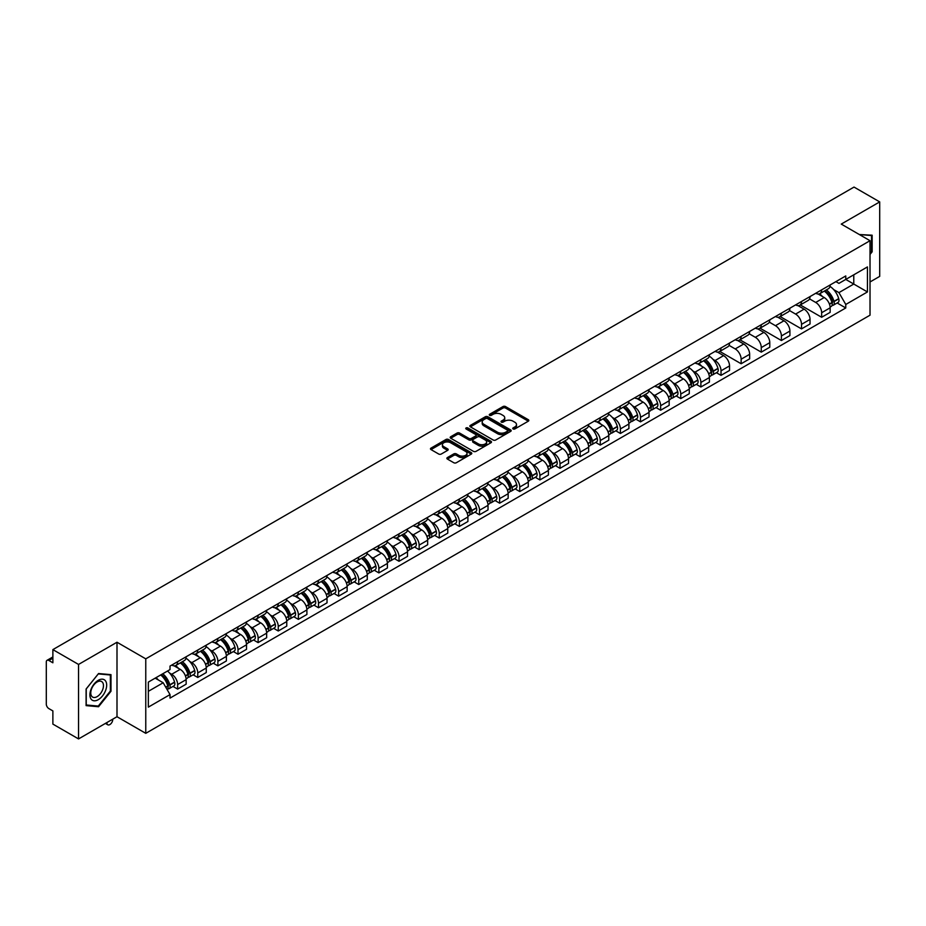 <?xml version="1.0" encoding="UTF-8"?>
<svg xmlns="http://www.w3.org/2000/svg" width="926" height="926" viewBox="0 0 926 926"><rect width="100%" height="100%" fill="white"/><g stroke="black" fill="none" stroke-linecap="round" stroke-linejoin="round"><path stroke-width="1.39" d="M513.097 428.946A1.25 0.729 0 0 0 514.868 428.946L528.318 421.18A1.794 1.03 0 0 0 528.839 420.45A1.794 1.03 0 0 0 528.318 419.709L505.527 406.56A1.794 1.03 0 0 0 502.992 406.56L489.541 414.327A1.25 0.729 0 0 0 491.312 415.346L493.049 414.339A5.73 3.31 0 0 1 501.151 414.339L503.061 415.438A5.73 3.31 0 0 1 504.739 417.776A5.73 3.31 0 0 1 503.061 420.115L501.313 421.122A1.25 0.729 0 0 0 503.084 422.14L504.832 421.145A5.73 3.31 0 0 1 512.935 421.145L514.833 422.233A5.73 3.31 0 0 1 516.511 424.583A5.73 3.31 0 0 1 514.833 426.921L513.097 427.916A1.25 0.729 0 0 0 513.097 428.946L513.097 427.916M447.397 457.583A1.794 1.03 0 0 0 446.876 458.312A1.794 1.03 0 0 0 447.397 459.053L453.798 462.745A1.794 1.03 0 0 0 456.333 462.745L471.276 454.11A1.794 1.03 0 0 0 471.797 453.381A1.794 1.03 0 0 0 471.276 452.652L448.473 439.491A1.794 1.03 0 0 0 445.95 439.491L431.007 448.115A1.794 1.03 0 0 0 430.474 448.844A1.794 1.03 0 0 0 431.007 449.585L438.727 454.041A1.794 1.03 0 0 0 441.262 454.041L447.652 450.349A1.794 1.03 0 0 0 448.184 449.619A1.794 1.03 0 0 0 447.652 448.89L443.82 446.679A4.792 2.766 0 0 1 442.42 444.723A4.792 2.766 0 0 1 445.383 442.165A4.792 2.766 0 0 1 450.603 442.767L465.604 451.425A4.792 2.766 0 0 1 467.005 453.381A4.792 2.766 0 0 1 464.053 455.939A4.792 2.766 0 0 1 458.833 455.337L456.333 453.89A1.794 1.03 0 0 0 453.798 453.89L447.397 457.583L447.397 459.053M145.764 658.849L117 642.239L78.548 664.44L52.875 649.612L854.027 187.075L879.7 201.903L841.259 224.092L870.023 240.702L145.764 658.849L145.764 733.334L870.023 315.187L870.023 240.702M493.176 440A1.794 1.03 0 0 0 495.711 440L510.654 431.377A1.794 1.03 0 0 0 511.175 430.648A1.794 1.03 0 0 0 510.654 429.919L487.863 416.758A1.794 1.03 0 0 0 485.328 416.758L470.385 425.381A1.794 1.03 0 0 0 469.864 426.11A1.794 1.03 0 0 0 470.385 426.84L493.176 440M466.519 429.213A1.25 0.729 0 0 1 467.792 429.398L490.942 442.755L476.022 451.367A1.794 1.03 0 0 1 473.487 451.367L450.696 438.206L450.696 436.748A1.794 1.03 0 0 0 450.175 437.477A1.794 1.03 0 0 0 450.696 438.206M450.696 436.748L457.085 433.055A1.794 1.03 0 0 1 459.62 433.055L468.869 438.392A1.794 1.03 0 0 0 471.403 438.392L475.64 435.949A1.794 1.03 0 0 0 476.161 435.22A1.794 1.03 0 0 0 475.64 434.479L466.021 428.923A1.25 0.729 0 0 1 467.792 427.905L490.965 441.285A1.794 1.03 0 0 1 491.486 442.015A1.794 1.03 0 0 1 490.965 442.744L490.965 441.285M78.548 664.44L78.548 738.925L52.875 724.097L52.875 710.913L48.881 708.61A3.646 2.107 -120 0 1 46.3 704.142L46.3 661.986A3.646 2.107 -120 0 1 47.052 660.307L52.875 656.951M870.023 281.967L879.7 276.388L879.7 201.903M78.548 738.925L117 716.724L145.764 733.334M52.875 649.612L52.875 662.796L48.881 660.493A3.646 2.107 -120 0 0 47.052 660.307M821.64 289.861A8.392 4.85 60 0 1 819.904 293.635L828.423 288.715A8.392 4.85 -120 0 0 830.159 284.953M809.567 298.901L815.713 302.455A8.392 4.85 60 0 1 821.651 312.733L830.159 307.814A8.392 4.85 -120 0 0 824.221 297.535L818.133 294.017M830.159 307.814L830.159 312.363L821.651 317.271L800.307 304.955M819.904 293.635A8.392 4.85 60 0 1 815.771 293.253M821.651 312.733L821.651 317.271M801.522 301.482A8.392 4.85 60 0 1 799.786 305.256L808.294 300.337A8.392 4.85 -120 0 0 810.03 296.563M780.178 316.576L801.522 328.892L810.03 323.973L810.03 319.435A8.392 4.85 -120 0 0 804.104 309.157L798.004 305.638M799.786 305.256A8.392 4.85 60 0 1 795.654 304.874M789.438 310.523L795.584 314.076A8.392 4.85 60 0 1 801.522 324.355L801.522 328.892M781.394 313.104A8.392 4.85 60 0 1 779.657 316.866L788.176 311.958A8.392 4.85 -120 0 0 789.913 308.184M760.049 328.186L781.394 340.513L789.913 335.594L789.913 331.057A8.392 4.85 -120 0 0 783.975 320.778L777.886 317.259M779.657 316.866A8.392 4.85 60 0 1 775.525 316.495M769.309 322.144L775.456 325.686A8.392 4.85 60 0 1 781.394 335.964L781.394 340.513M761.265 324.725A8.392 4.85 60 0 1 759.528 328.487L768.048 323.579A8.392 4.85 -120 0 0 769.784 319.806M739.92 339.807L761.265 352.135L769.784 347.215L769.784 342.678A8.392 4.85 -120 0 0 763.846 332.399L757.757 328.88M759.528 328.487A8.392 4.85 60 0 1 755.396 328.117M749.18 333.765L755.338 337.307A8.392 4.85 60 0 1 761.265 347.586L761.265 352.135M741.147 336.346A8.392 4.85 60 0 1 739.411 340.108L747.919 335.189A8.392 4.85 -120 0 0 749.655 331.427M719.803 351.429L741.147 363.756L749.655 358.837L749.655 354.288A8.392 4.85 -120 0 0 743.728 344.009L737.628 340.49M739.411 340.108A8.392 4.85 60 0 1 735.279 339.726M729.063 345.375L735.209 348.928A8.392 4.85 60 0 1 741.147 359.207L741.147 363.756M721.018 347.956A8.392 4.85 60 0 1 719.282 351.73L727.79 346.81A8.392 4.85 -120 0 0 729.538 343.048M716.4 372.703L721.018 375.366L729.538 370.458L729.538 365.909A8.392 4.85 -120 0 0 723.6 355.63L717.5 352.111M719.282 351.73A8.392 4.85 60 0 1 715.15 351.348M712.939 359.311L715.08 360.55A8.392 4.85 60 0 1 721.018 370.828L721.018 375.366M700.889 359.577A8.392 4.85 60 0 1 699.153 363.351L707.672 358.431A8.392 4.85 -120 0 0 709.409 354.67M696.271 384.325L700.889 386.987L709.409 382.079L709.409 377.53A8.392 4.85 -120 0 0 703.471 367.252L697.382 363.733M699.153 363.351A8.392 4.85 60 0 1 695.021 362.969M692.81 370.932L694.963 372.171A8.392 4.85 60 0 1 700.889 382.45L700.889 386.987M680.772 371.199A8.392 4.85 60 0 1 679.024 374.972L687.543 370.053A8.392 4.85 -120 0 0 689.28 366.279M676.154 395.946L680.772 398.608L689.28 393.689L689.28 389.151A8.392 4.85 -120 0 0 683.353 378.873L677.253 375.354M679.024 374.972A8.392 4.85 60 0 1 674.904 374.59M672.681 382.554L674.834 383.792A8.392 4.85 60 0 1 680.772 394.071L680.772 398.608M660.643 382.82A8.392 4.85 60 0 1 658.907 386.582L667.414 381.674A8.392 4.85 -120 0 0 669.151 377.901M656.025 407.567L660.643 410.23L669.162 405.31L669.162 400.773A8.392 4.85 -120 0 0 663.224 390.494L657.124 386.975M658.907 386.582A8.392 4.85 60 0 1 654.775 386.211M652.564 394.163L654.705 395.402A8.392 4.85 60 0 1 660.643 405.681L660.643 410.23M640.514 394.441A8.392 4.85 60 0 1 638.778 398.203L647.297 393.295A8.392 4.85 -120 0 0 649.033 389.522M635.896 419.177L640.514 421.851L649.033 416.931L649.033 412.394A8.392 4.85 -120 0 0 643.095 402.115L637.007 398.597M638.778 398.203A8.392 4.85 60 0 1 634.646 397.833M632.435 405.785L634.588 407.023A8.392 4.85 60 0 1 640.514 417.302L640.514 421.851M620.385 406.063A8.392 4.85 60 0 1 618.649 409.824L627.168 404.905A8.392 4.85 -120 0 0 628.904 401.143M615.778 430.798L620.397 433.472L628.904 428.553L628.904 424.004A8.392 4.85 -120 0 0 622.966 413.725L616.878 410.206M618.649 409.824A8.392 4.85 60 0 1 614.517 409.442M612.306 417.406L614.459 418.645A8.392 4.85 60 0 1 620.397 428.923L620.397 433.472M600.268 417.672A8.392 4.85 60 0 1 598.532 421.446L607.039 416.526A8.392 4.85 -120 0 0 608.776 412.764M595.649 442.42L600.268 445.082L608.776 440.174L608.776 435.625A8.392 4.85 -120 0 0 602.849 425.347L596.749 421.828M598.532 421.446A8.392 4.85 60 0 1 594.399 421.064M592.189 429.027L594.33 430.266A8.392 4.85 60 0 1 600.268 440.545L600.268 445.082M580.139 429.294A8.392 4.85 60 0 1 578.403 433.067L586.922 428.148A8.392 4.85 -120 0 0 588.658 424.386M575.521 454.041L580.139 456.703L588.658 451.795L588.658 447.246A8.392 4.85 -120 0 0 582.72 436.968L576.632 433.449M578.403 433.067A8.392 4.85 60 0 1 574.27 432.685M572.06 440.649L574.201 441.887A8.392 4.85 60 0 1 580.139 452.166L580.139 456.703M560.01 440.915A8.392 4.85 60 0 1 558.274 444.688L566.793 439.769A8.392 4.85 -120 0 0 568.529 435.996M555.403 465.662L560.01 468.325L568.529 463.405L568.529 458.868A8.392 4.85 -120 0 0 562.591 448.589L556.503 445.07M558.274 444.688A8.392 4.85 60 0 1 554.142 444.306M551.931 452.258L554.084 453.509A8.392 4.85 60 0 1 560.01 463.787L560.01 468.325M539.893 452.536A8.392 4.85 60 0 1 538.156 456.298L546.664 451.39A8.392 4.85 -120 0 0 548.4 447.617M535.274 477.284L539.893 479.946L548.4 475.026L548.4 470.489A8.392 4.85 -120 0 0 542.474 460.21L536.374 456.692M538.156 456.298A8.392 4.85 60 0 1 534.024 455.928M531.813 463.88L533.955 465.118A8.392 4.85 60 0 1 539.893 475.397L539.893 479.946M519.764 464.157A8.392 4.85 60 0 1 518.028 467.919L526.535 463.012A8.392 4.85 -120 0 0 528.283 459.238M515.145 488.893L519.764 491.567L528.283 486.648L528.283 482.11A8.392 4.85 -120 0 0 522.345 471.832L516.245 468.313M518.028 467.919A8.392 4.85 60 0 1 513.895 467.537M511.684 475.501L513.826 476.74A8.392 4.85 60 0 1 519.764 487.018L519.764 491.567M499.635 475.779A8.392 4.85 60 0 1 497.899 479.541L506.418 474.621A8.392 4.85 -120 0 0 508.154 470.859M495.016 500.515L499.635 503.188L508.154 498.269L508.154 493.72A8.392 4.85 -120 0 0 502.216 483.441L496.128 479.923M497.899 479.541A8.392 4.85 60 0 1 493.766 479.159M491.556 487.122L493.708 488.361A8.392 4.85 60 0 1 499.635 498.639L499.635 503.188M479.518 487.389A8.392 4.85 60 0 1 477.77 491.162L486.289 486.243A8.392 4.85 -120 0 0 488.025 482.481M474.899 512.136L479.518 514.798L488.025 509.89L488.025 505.341A8.392 4.85 -120 0 0 482.099 495.063L475.999 491.544M477.77 491.162A8.392 4.85 60 0 1 473.649 490.78M471.427 498.744L473.58 499.982A8.392 4.85 60 0 1 479.518 510.261L479.518 514.798M459.389 499.01A8.392 4.85 60 0 1 457.652 502.783L466.16 497.864A8.392 4.85 -120 0 0 467.896 494.102M454.77 523.757L459.389 526.419L467.908 521.512L467.908 516.963A8.392 4.85 -120 0 0 461.97 506.684L455.87 503.165M457.652 502.783A8.392 4.85 60 0 1 453.52 502.401M451.309 510.365L453.451 511.603A8.392 4.85 60 0 1 459.389 521.882L459.389 526.419M439.26 510.631A8.392 4.85 60 0 1 437.523 514.405L446.043 509.485A8.392 4.85 -120 0 0 447.779 505.712M434.641 535.378L439.26 538.041L447.779 533.121L447.779 528.584A8.392 4.85 -120 0 0 441.841 518.305L435.752 514.787M437.523 514.405A8.392 4.85 60 0 1 433.391 514.023M431.18 521.975L433.333 523.225A8.392 4.85 60 0 1 439.26 533.503L439.26 538.041M419.131 522.252A8.392 4.85 60 0 1 417.394 526.014L425.914 521.106A8.392 4.85 -120 0 0 427.65 517.333M414.524 547L419.142 549.662L427.65 544.743L427.65 540.205A8.392 4.85 -120 0 0 421.712 529.927L415.624 526.408M417.394 526.014A8.392 4.85 60 0 1 413.262 525.644M411.051 533.596L413.204 534.834A8.392 4.85 60 0 1 419.142 545.113L419.142 549.662M399.013 533.874A8.392 4.85 60 0 1 397.277 537.636L405.785 532.716A8.392 4.85 -120 0 0 407.521 528.954M394.395 558.61L399.013 561.283L407.521 556.364L407.521 551.827A8.392 4.85 -120 0 0 401.595 541.548L395.495 538.029M397.277 537.636A8.392 4.85 60 0 1 393.145 537.254M390.934 545.217L393.075 546.456A8.392 4.85 60 0 1 399.013 556.734L399.013 561.283M378.884 545.495A8.392 4.85 60 0 1 377.148 549.257L385.667 544.338A8.392 4.85 -120 0 0 387.404 540.576M374.266 570.231L378.884 572.905L387.404 567.985L387.404 563.436A8.392 4.85 -120 0 0 381.466 553.158L375.377 549.639M377.148 549.257A8.392 4.85 60 0 1 373.016 548.875M370.805 556.839L372.946 558.077A8.392 4.85 60 0 1 378.884 568.356L378.884 572.905M358.756 557.105A8.392 4.85 60 0 1 357.019 560.878L365.538 555.959A8.392 4.85 -120 0 0 367.275 552.197M354.149 581.852L358.756 584.514L367.275 579.607L367.275 575.058A8.392 4.85 -120 0 0 361.337 564.779L355.248 561.26M357.019 560.878A8.392 4.85 60 0 1 352.887 560.496M350.676 568.46L352.829 569.698A8.392 4.85 60 0 1 358.756 579.977L358.756 584.514M338.638 568.726A8.392 4.85 60 0 1 336.902 572.5L345.41 567.58A8.392 4.85 -120 0 0 347.146 563.818M334.02 593.473L338.638 596.136L347.146 591.228L347.146 586.679A8.392 4.85 -120 0 0 341.219 576.4L335.119 572.881M336.902 572.5A8.392 4.85 60 0 1 332.77 572.118M330.559 580.081L332.7 581.32A8.392 4.85 60 0 1 338.638 591.598L338.638 596.136M318.509 580.347A8.392 4.85 60 0 1 316.773 584.121L325.281 579.201A8.392 4.85 -120 0 0 327.028 575.428M313.891 605.095L318.509 607.757L327.028 602.838L327.028 598.3A8.392 4.85 -120 0 0 321.09 588.022L314.99 584.503M316.773 584.121A8.392 4.85 60 0 1 312.641 583.739M310.43 591.691L312.571 592.941A8.392 4.85 60 0 1 318.509 603.22L318.509 607.757M298.38 591.969A8.392 4.85 60 0 1 296.644 595.731L305.163 590.823A8.392 4.85 -120 0 0 306.9 587.049M293.762 616.716L298.38 619.378L306.9 614.459L306.9 609.921A8.392 4.85 -120 0 0 300.962 599.643L294.873 596.124M296.644 595.731A8.392 4.85 60 0 1 292.512 595.36M290.301 603.312L292.454 604.551A8.392 4.85 60 0 1 298.38 614.829L298.38 619.378M278.263 603.59A8.392 4.85 60 0 1 276.515 607.352L285.034 602.432A8.392 4.85 -120 0 0 286.771 598.671M273.645 628.326L278.263 631L286.771 626.08L286.771 621.531A8.392 4.85 -120 0 0 280.844 611.253L274.744 607.734M276.515 607.352A8.392 4.85 60 0 1 272.394 606.97M270.172 614.933L272.325 616.172A8.392 4.85 60 0 1 278.263 626.451L278.263 631M258.134 615.211A8.392 4.85 60 0 1 256.398 618.973L264.905 614.054A8.392 4.85 -120 0 0 266.653 610.292M253.516 639.947L258.134 642.621L266.653 637.701L266.653 633.153A8.392 4.85 -120 0 0 260.715 622.874L254.615 619.355M256.398 618.973A8.392 4.85 60 0 1 252.266 618.591M250.055 626.555L252.196 627.793A8.392 4.85 60 0 1 258.134 638.072L258.134 642.621M238.005 626.821A8.392 4.85 60 0 1 236.269 630.594L244.788 625.675A8.392 4.85 -120 0 0 246.524 621.913M233.387 651.568L238.005 654.231L246.524 649.323L246.524 644.774A8.392 4.85 -120 0 0 240.586 634.495L234.498 630.976M236.269 630.594A8.392 4.85 60 0 1 232.137 630.212M229.926 638.176L232.079 639.415A8.392 4.85 60 0 1 238.005 649.693L238.005 654.231M217.876 638.442A8.392 4.85 60 0 1 216.14 642.216L224.659 637.296A8.392 4.85 -120 0 0 226.395 633.523M213.269 663.19L217.888 665.852L226.395 660.944L226.395 656.395A8.392 4.85 -120 0 0 220.457 646.117L214.369 642.598M216.14 642.216A8.392 4.85 60 0 1 212.008 641.834M209.797 649.797L211.95 651.036A8.392 4.85 60 0 1 217.888 661.314L217.888 665.852M197.759 650.064A8.392 4.85 60 0 1 196.023 653.825L204.53 648.918A8.392 4.85 -120 0 0 206.266 645.144M193.14 674.811L197.759 677.473L206.266 672.554L206.266 668.016A8.392 4.85 -120 0 0 200.34 657.738L194.24 654.219M196.023 653.825A8.392 4.85 60 0 1 191.89 653.455M189.68 661.407L191.821 662.646A8.392 4.85 60 0 1 197.759 672.936L197.759 677.473M177.63 661.685A8.392 4.85 60 0 1 175.894 665.447L184.413 660.539A8.392 4.85 -120 0 0 186.149 656.765M173.012 686.432L177.63 689.094L186.149 684.175L186.149 679.638A8.392 4.85 -120 0 0 180.211 669.359L174.123 665.84M175.894 665.447A8.392 4.85 60 0 1 171.761 665.076M169.551 673.028L171.692 674.267A8.392 4.85 60 0 1 177.63 684.545L177.63 689.094M835.9 281.631L838.933 283.379L867.442 266.919L853.772 274.814L853.772 284.05L838.933 292.616L833.689 289.595M148.345 691.328L163.184 682.763L170.025 694.604L148.345 707.117L148.345 682.092L170.025 669.579L170.025 666.072L845.774 275.936L845.774 279.432L867.442 291.945L845.774 304.469L838.933 292.616M867.442 266.919L867.442 291.945M170.025 694.604L170.025 698.1L845.774 307.964L845.774 304.469M870.023 254.442L872.153 251.803L872.153 235.204L859.34 234.533M117 642.239L117 716.724M86.095 705.624L98.55 706.735L110.993 691.247L110.993 674.649L98.55 673.538L86.095 689.025L86.095 705.624M163.184 682.763L155.186 678.145M837.15 302.987L845.774 307.964M871.505 251.421L872.153 251.803M97.23 705.971L98.55 706.735M110.356 690.877L110.993 691.247M513.594 429.12L514.833 428.402A5.73 3.31 0 0 0 516.511 426.064L516.511 424.583M504.739 417.776L504.739 419.27A5.73 3.31 0 0 1 503.061 421.608L501.811 422.325M528.295 421.191L505.527 408.042A1.794 1.03 0 0 0 502.992 408.042L490.039 415.519M510.654 429.919L510.654 431.377L487.863 418.239A1.794 1.03 0 0 0 485.328 418.239L470.408 426.851L470.385 425.381M507.483 431.157A1.25 0.729 0 0 0 507.483 430.139L487.481 418.587A1.25 0.729 0 0 0 485.71 418.587L483.87 419.64A5.73 3.31 0 0 0 482.191 421.978A5.73 3.31 0 0 0 483.87 424.316L497.551 432.222A5.73 3.31 0 0 0 505.654 432.222L507.483 431.157L507.483 432.65A1.25 0.729 0 0 0 507.853 432.129L507.853 430.648M482.191 421.978L482.191 423.471A5.73 3.31 0 0 0 483.87 425.81L483.87 424.316M507.483 432.65L505.654 433.704A5.73 3.31 0 0 1 497.551 433.704L483.87 425.81M450.719 438.23L457.085 434.549L457.085 433.055M476.161 435.22L476.161 436.702A1.794 1.03 0 0 1 475.64 437.431L471.403 439.885A1.794 1.03 0 0 1 468.869 439.885L459.62 434.549A1.794 1.03 0 0 0 457.085 434.549M478.453 443.936A4.792 2.766 0 0 0 483.685 444.538A4.792 2.766 0 0 0 486.636 441.98A4.792 2.766 0 0 0 485.236 440.024L479.946 436.968A1.794 1.03 0 0 0 477.411 436.968L473.174 439.422A1.794 1.03 0 0 0 472.642 440.151A1.794 1.03 0 0 0 473.174 440.88L478.453 443.936L478.453 445.418A4.792 2.766 0 0 0 483.685 446.019A4.792 2.766 0 0 0 486.636 443.461L486.636 441.98M472.642 440.151L472.642 441.644A1.794 1.03 0 0 0 473.174 442.373L473.174 440.88M478.453 445.418L473.174 442.373M467.005 453.381L467.005 454.874A4.792 2.766 0 0 1 464.053 457.432A4.792 2.766 0 0 1 458.833 456.831L456.333 455.384A1.794 1.03 0 0 0 453.798 455.384L447.42 459.065M442.42 444.723L442.42 446.205A4.792 2.766 0 0 0 443.82 448.161L443.82 446.679M447.628 450.36L443.82 448.161M471.253 454.122L448.473 440.984A1.794 1.03 0 0 0 445.95 440.984L431.03 449.596M824.811 290.799A11.494 6.632 60 0 1 824.869 290.833A11.494 6.632 60 0 1 832.439 301.147L832.497 301.39A2.234 1.285 60 0 1 832.15 303.138A2.234 1.285 60 0 1 832.104 303.172M824.314 291.088A13.867 8.01 60 0 1 831.93 302.536L831.999 302.767A4.607 2.662 60 0 1 831.27 306.39L830.124 307.05M832.057 305.372A4.607 2.662 -120 0 0 833.331 305.198A4.607 2.662 -120 0 0 834.06 301.575L833.99 301.344A13.867 8.01 -120 0 0 826.374 289.896M829.985 286.423A13.867 8.01 60 0 1 838.701 298.623L838.771 298.855A4.607 2.662 60 0 1 838.042 302.478L833.331 305.198M819.579 293.797A13.867 8.01 60 0 1 822.473 296.528M829.221 296.551L830.981 297.57M859.363 234.556L871.505 235.528L871.505 251.617L870.023 253.458M870.706 235.065L871.505 235.528M105.552 680.957A11.864 6.852 120 0 0 94.093 684.025A11.864 6.852 120 0 0 91.026 699.026A11.864 6.852 120 0 0 102.485 695.947A11.864 6.852 120 0 0 105.552 680.957M102.612 682.462A8.982 5.186 120 0 0 101.605 681.536A8.982 5.186 120 0 0 93.248 685.726A8.982 5.186 120 0 0 91.616 696.144A8.982 5.186 120 0 0 92.623 697.081A8.982 5.186 120 0 0 100.98 692.891A8.982 5.186 120 0 0 102.612 682.462M98.295 706.075L86.234 704.987L86.234 688.909L98.295 673.908L110.356 674.985L110.356 691.062L98.295 706.075M109.557 674.522L110.356 674.985M704.061 360.515A11.494 6.632 60 0 1 704.119 360.55A11.494 6.632 60 0 1 711.677 370.863L711.747 371.106A2.234 1.285 60 0 1 711.399 372.854A2.234 1.285 60 0 1 711.342 372.889M703.563 360.804A13.867 8.01 60 0 1 711.18 372.252L711.249 372.483A4.607 2.662 60 0 1 710.52 376.106L709.374 376.766M711.307 375.088A4.607 2.662 -120 0 0 712.58 374.914A4.607 2.662 -120 0 0 713.309 371.291L713.24 371.06A13.867 8.01 -120 0 0 705.624 359.612M709.235 356.14A13.867 8.01 60 0 1 717.951 368.34L718.02 368.571A4.607 2.662 60 0 1 717.291 372.194L712.58 374.914M698.829 363.513A13.867 8.01 60 0 1 701.723 366.245M708.471 366.256L710.23 367.286M683.932 372.136A11.494 6.632 60 0 1 683.99 372.171A11.494 6.632 60 0 1 691.56 382.484L691.629 382.716A2.234 1.285 60 0 1 691.271 384.475A2.234 1.285 60 0 1 691.224 384.498M683.434 372.426A13.867 8.01 60 0 1 691.051 383.862L691.12 384.105A4.607 2.662 60 0 1 690.391 387.716L689.245 388.388M691.178 386.698A4.607 2.662 -120 0 0 692.451 386.524A4.607 2.662 -120 0 0 693.18 382.913L693.111 382.67A13.867 8.01 -120 0 0 685.495 371.233M689.106 367.761A13.867 8.01 60 0 1 697.822 379.961L697.891 380.192A4.607 2.662 60 0 1 697.162 383.815L692.451 386.524M678.7 375.134A13.867 8.01 60 0 1 681.594 377.866M688.342 377.877L690.113 378.896M663.815 383.758A11.494 6.632 60 0 1 663.873 383.792A11.494 6.632 60 0 1 671.431 394.106L671.5 394.337A2.234 1.285 60 0 1 671.142 396.096A2.234 1.285 60 0 1 671.095 396.12M663.305 384.047A13.867 8.01 60 0 1 670.922 395.483L670.991 395.726A4.607 2.662 60 0 1 670.262 399.337L669.116 399.997M671.049 398.319A4.607 2.662 -120 0 0 672.334 398.145A4.607 2.662 -120 0 0 673.063 394.534L672.994 394.291A13.867 8.01 -120 0 0 665.366 382.855M668.977 379.382A13.867 8.01 60 0 1 677.705 391.571L677.763 391.814A4.607 2.662 60 0 1 677.045 395.425L672.334 398.145M658.583 386.744A13.867 8.01 60 0 1 661.477 389.476M668.213 389.499L669.984 390.517M643.686 395.379A11.494 6.632 60 0 1 643.744 395.402A11.494 6.632 60 0 1 651.302 405.727L651.372 405.958A2.234 1.285 60 0 1 651.024 407.718A2.234 1.285 60 0 1 650.966 407.741M643.176 395.668A13.867 8.01 60 0 1 650.804 407.104L650.874 407.347A4.607 2.662 60 0 1 650.145 410.959L648.999 411.619M650.932 409.94A4.607 2.662 -120 0 0 652.205 409.767A4.607 2.662 -120 0 0 652.934 406.155L652.865 405.912A13.867 8.01 -120 0 0 645.248 394.476M648.86 390.992A13.867 8.01 60 0 1 657.576 403.192L657.645 403.435A4.607 2.662 60 0 1 656.916 407.046L652.205 409.767M638.454 398.365A13.867 8.01 60 0 1 641.348 401.097M648.084 401.12L649.855 402.139M623.557 406.989A11.494 6.632 60 0 1 623.615 407.023A11.494 6.632 60 0 1 631.185 417.337L631.243 417.58A2.234 1.285 60 0 1 630.895 419.339A2.234 1.285 60 0 1 630.849 419.362M623.059 407.278A13.867 8.01 60 0 1 630.675 418.726L630.745 418.957A4.607 2.662 60 0 1 630.016 422.58L628.87 423.24M630.803 421.561A4.607 2.662 -120 0 0 632.076 421.388A4.607 2.662 -120 0 0 632.805 417.765L632.736 417.533A13.867 8.01 -120 0 0 625.119 406.097M628.731 402.613A13.867 8.01 60 0 1 637.447 414.813L637.516 415.056A4.607 2.662 60 0 1 636.787 418.668L632.076 421.388M618.325 409.986A13.867 8.01 60 0 1 621.219 412.718M627.967 412.741L629.726 413.76M603.428 418.61A11.494 6.632 60 0 1 603.486 418.645A11.494 6.632 60 0 1 611.056 428.958L611.125 429.201A2.234 1.285 60 0 1 610.766 430.949A2.234 1.285 60 0 1 610.72 430.984M602.93 418.899A13.867 8.01 60 0 1 610.547 430.347L610.616 430.578A4.607 2.662 60 0 1 609.887 434.201L608.741 434.861M610.674 433.183A4.607 2.662 -120 0 0 611.959 433.009A4.607 2.662 -120 0 0 612.688 429.386L612.618 429.155A13.867 8.01 -120 0 0 604.991 417.707M608.602 414.235A13.867 8.01 60 0 1 617.318 426.435L617.387 426.666A4.607 2.662 60 0 1 616.658 430.289L611.959 433.009M598.196 421.608A13.867 8.01 60 0 1 601.101 424.34M607.838 424.363L609.609 425.381M583.311 430.231A11.494 6.632 60 0 1 583.368 430.266A11.494 6.632 60 0 1 590.927 440.579L590.996 440.822A2.234 1.285 60 0 1 590.649 442.57A2.234 1.285 60 0 1 590.591 442.593M582.801 430.521A13.867 8.01 60 0 1 590.429 441.968L590.499 442.2A4.607 2.662 60 0 1 589.769 445.823L588.623 446.482M590.557 444.804A4.607 2.662 -120 0 0 591.83 444.63A4.607 2.662 -120 0 0 592.559 441.007L592.49 440.776A13.867 8.01 -120 0 0 584.873 429.328M588.485 425.856A13.867 8.01 60 0 1 597.201 438.056L597.27 438.287A4.607 2.662 60 0 1 596.541 441.91L591.83 444.63M578.079 433.229A13.867 8.01 60 0 1 580.972 435.961M587.709 435.972L589.48 437.003M563.182 441.852A11.494 6.632 60 0 1 563.24 441.887A11.494 6.632 60 0 1 570.798 452.201L570.867 452.432A2.234 1.285 60 0 1 570.52 454.191A2.234 1.285 60 0 1 570.462 454.215M562.684 442.142A13.867 8.01 60 0 1 570.3 453.578L570.37 453.821A4.607 2.662 60 0 1 569.64 457.432L568.495 458.104M570.428 456.414A4.607 2.662 -120 0 0 571.701 456.24A4.607 2.662 -120 0 0 572.43 452.629L572.361 452.386A13.867 8.01 -120 0 0 564.744 440.95M568.356 437.477A13.867 8.01 60 0 1 577.072 449.677L577.141 449.909A4.607 2.662 60 0 1 576.412 453.532L571.701 456.24M557.95 444.839A13.867 8.01 60 0 1 560.843 447.582M567.592 447.594L569.351 448.612M543.053 453.474A11.494 6.632 60 0 1 543.111 453.509A11.494 6.632 60 0 1 550.681 463.822L550.75 464.053A2.234 1.285 60 0 1 550.391 465.813A2.234 1.285 60 0 1 550.345 465.836M542.555 453.763A13.867 8.01 60 0 1 550.171 465.199L550.241 465.442A4.607 2.662 60 0 1 549.512 469.054L548.366 469.714M550.299 468.035A4.607 2.662 -120 0 0 551.583 467.861A4.607 2.662 -120 0 0 552.301 464.25L552.243 464.007A13.867 8.01 -120 0 0 544.615 452.571M548.227 449.087A13.867 8.01 60 0 1 556.943 461.287L557.012 461.53A4.607 2.662 60 0 1 556.283 465.141L551.583 467.861M537.821 456.46A13.867 8.01 60 0 1 540.726 459.192M547.463 459.215L549.234 460.234M522.935 465.095A11.494 6.632 60 0 1 522.993 465.118A11.494 6.632 60 0 1 530.552 475.432L530.621 475.675A2.234 1.285 60 0 1 530.262 477.434A2.234 1.285 60 0 1 530.216 477.457M522.426 465.384A13.867 8.01 60 0 1 530.054 476.821L530.112 477.064A4.607 2.662 60 0 1 529.394 480.675L528.248 481.335M530.181 479.656A4.607 2.662 -120 0 0 531.455 479.483A4.607 2.662 -120 0 0 532.184 475.871L532.114 475.628A13.867 8.01 -120 0 0 524.498 464.192M528.109 460.708A13.867 8.01 60 0 1 536.825 472.908L536.895 473.151A4.607 2.662 60 0 1 536.166 476.763L531.455 479.483M517.703 468.081A13.867 8.01 60 0 1 520.597 470.813M527.334 470.836L529.105 471.855M502.806 476.705A11.494 6.632 60 0 1 502.864 476.74A11.494 6.632 60 0 1 510.423 487.053L510.492 487.296A2.234 1.285 60 0 1 510.145 489.055A2.234 1.285 60 0 1 510.087 489.078M502.309 476.994A13.867 8.01 60 0 1 509.925 488.442L509.995 488.673A4.607 2.662 60 0 1 509.265 492.296L508.119 492.956M510.052 491.278A4.607 2.662 -120 0 0 511.326 491.104A4.607 2.662 -120 0 0 512.055 487.481L511.985 487.25A13.867 8.01 -120 0 0 504.369 475.802M507.98 472.329A13.867 8.01 60 0 1 516.696 484.53L516.766 484.773A4.607 2.662 60 0 1 516.037 488.384L511.326 491.104M497.575 479.703A13.867 8.01 60 0 1 500.468 482.434M507.216 482.458L508.976 483.476M482.678 488.326A11.494 6.632 60 0 1 482.735 488.361A11.494 6.632 60 0 1 490.305 498.674L490.375 498.917A2.234 1.285 60 0 1 490.016 500.665A2.234 1.285 60 0 1 489.97 500.7M482.18 488.615A13.867 8.01 60 0 1 489.796 500.063L489.866 500.295A4.607 2.662 60 0 1 489.136 503.918L487.99 504.577M489.923 502.899A4.607 2.662 -120 0 0 491.197 502.725A4.607 2.662 -120 0 0 491.926 499.102L491.856 498.871A13.867 8.01 -120 0 0 484.24 487.423M487.852 483.951A13.867 8.01 60 0 1 496.567 496.151L496.637 496.382A4.607 2.662 60 0 1 495.908 500.005L491.197 502.725M477.446 491.324A13.867 8.01 60 0 1 480.339 494.056M487.088 494.079L488.859 495.097M462.56 499.947A11.494 6.632 60 0 1 462.618 499.982A11.494 6.632 60 0 1 470.176 510.295L470.246 510.539A2.234 1.285 60 0 1 469.887 512.286A2.234 1.285 60 0 1 469.841 512.31M462.051 500.237A13.867 8.01 60 0 1 469.667 511.673L469.737 511.916A4.607 2.662 60 0 1 469.007 515.539L467.861 516.199M469.795 514.52A4.607 2.662 -120 0 0 471.079 514.347A4.607 2.662 -120 0 0 471.809 510.724L471.739 510.492A13.867 8.01 -120 0 0 464.111 499.045M467.723 495.572A13.867 8.01 60 0 1 476.45 507.772L476.508 508.004A4.607 2.662 60 0 1 475.79 511.627L471.079 514.347M457.328 502.945A13.867 8.01 60 0 1 460.222 505.677M466.959 505.689L468.73 506.719M442.431 511.569A11.494 6.632 60 0 1 442.489 511.603A11.494 6.632 60 0 1 450.048 521.917L450.117 522.148A2.234 1.285 60 0 1 449.77 523.908A2.234 1.285 60 0 1 449.712 523.931M441.922 511.858A13.867 8.01 60 0 1 449.55 523.294L449.619 523.537A4.607 2.662 60 0 1 448.89 527.149L447.744 527.82M449.677 526.13A4.607 2.662 -120 0 0 450.95 525.956A4.607 2.662 -120 0 0 451.68 522.345L451.61 522.102A13.867 8.01 -120 0 0 443.994 510.666M447.605 507.193A13.867 8.01 60 0 1 456.321 519.382L456.391 519.625A4.607 2.662 60 0 1 455.661 523.248L450.95 525.956M437.199 514.555A13.867 8.01 60 0 1 440.093 517.298M446.83 517.31L448.601 518.328M422.302 523.19A11.494 6.632 60 0 1 422.36 523.225A11.494 6.632 60 0 1 429.93 533.538L429.988 533.77A2.234 1.285 60 0 1 429.641 535.529A2.234 1.285 60 0 1 429.595 535.552M421.805 523.479A13.867 8.01 60 0 1 429.421 534.915L429.49 535.159A4.607 2.662 60 0 1 428.761 538.77L427.615 539.43M429.548 537.751A4.607 2.662 -120 0 0 430.821 537.578A4.607 2.662 -120 0 0 431.551 533.966L431.481 533.723A13.867 8.01 -120 0 0 423.865 522.287M427.476 518.803A13.867 8.01 60 0 1 436.192 531.003L436.262 531.246A4.607 2.662 60 0 1 435.533 534.858L430.821 537.578M417.07 526.176A13.867 8.01 60 0 1 419.964 528.908M426.712 528.931L428.472 529.95M402.173 534.811A11.494 6.632 60 0 1 402.231 534.834A11.494 6.632 60 0 1 409.801 545.148L409.871 545.391A2.234 1.285 60 0 1 409.512 547.15A2.234 1.285 60 0 1 409.466 547.173M401.676 535.101A13.867 8.01 60 0 1 409.292 546.537L409.361 546.78A4.607 2.662 60 0 1 408.632 550.391L407.486 551.051M409.419 549.373A4.607 2.662 -120 0 0 410.704 549.199A4.607 2.662 -120 0 0 411.433 545.588L411.364 545.345A13.867 8.01 -120 0 0 403.736 533.908M407.347 530.424A13.867 8.01 60 0 1 416.063 542.624L416.133 542.867A4.607 2.662 60 0 1 415.404 546.479L410.704 549.199M396.941 537.798A13.867 8.01 60 0 1 399.847 540.529M406.583 540.553L408.354 541.571M382.056 546.421A11.494 6.632 60 0 1 382.114 546.456A11.494 6.632 60 0 1 389.672 556.769L389.742 557.012A2.234 1.285 60 0 1 389.395 558.76A2.234 1.285 60 0 1 389.337 558.795M381.547 546.71A13.867 8.01 60 0 1 389.175 558.158L389.244 558.39A4.607 2.662 60 0 1 388.515 562.013L387.369 562.672M389.302 560.994A4.607 2.662 -120 0 0 390.575 560.82A4.607 2.662 -120 0 0 391.304 557.197L391.235 556.966A13.867 8.01 -120 0 0 383.619 545.518M387.23 542.046A13.867 8.01 60 0 1 395.946 554.246L396.015 554.489A4.607 2.662 60 0 1 395.286 558.1L390.575 560.82M376.824 549.419A13.867 8.01 60 0 1 379.718 552.151M386.455 552.174L388.225 553.192M361.927 558.042A11.494 6.632 60 0 1 361.985 558.077A11.494 6.632 60 0 1 369.543 568.39L369.613 568.633A2.234 1.285 60 0 1 369.266 570.381A2.234 1.285 60 0 1 369.208 570.416M361.429 558.332A13.867 8.01 60 0 1 369.046 569.779L369.115 570.011A4.607 2.662 60 0 1 368.386 573.634L367.24 574.294M369.173 572.615A4.607 2.662 -120 0 0 370.446 572.442A4.607 2.662 -120 0 0 371.176 568.819L371.106 568.587A13.867 8.01 -120 0 0 363.49 557.139M367.101 553.667A13.867 8.01 60 0 1 375.817 565.867L375.887 566.099A4.607 2.662 60 0 1 375.157 569.721L370.446 572.442M356.695 561.04A13.867 8.01 60 0 1 359.589 563.772M366.337 563.795L368.097 564.814M341.798 569.664A11.494 6.632 60 0 1 341.856 569.698A11.494 6.632 60 0 1 349.426 580.012L349.496 580.255A2.234 1.285 60 0 1 349.137 582.003A2.234 1.285 60 0 1 349.09 582.026M341.3 569.953A13.867 8.01 60 0 1 348.917 581.389L348.986 581.632A4.607 2.662 60 0 1 348.257 585.255L347.111 585.915M349.044 584.237A4.607 2.662 -120 0 0 350.329 584.063A4.607 2.662 -120 0 0 351.047 580.44L350.989 580.208A13.867 8.01 -120 0 0 343.361 568.761M346.972 565.288A13.867 8.01 60 0 1 355.688 577.488L355.758 577.72A4.607 2.662 60 0 1 355.028 581.343L350.329 584.063M336.566 572.662A13.867 8.01 60 0 1 339.472 575.393M346.208 575.405L347.979 576.435M321.681 581.285A11.494 6.632 60 0 1 321.739 581.32A11.494 6.632 60 0 1 329.297 591.633L329.367 591.864A2.234 1.285 60 0 1 329.008 593.624A2.234 1.285 60 0 1 328.962 593.647M321.172 581.574A13.867 8.01 60 0 1 328.799 593.01L328.857 593.253A4.607 2.662 60 0 1 328.14 596.865L326.994 597.536M328.927 595.846A4.607 2.662 -120 0 0 330.2 595.673A4.607 2.662 -120 0 0 330.929 592.061L330.86 591.818A13.867 8.01 -120 0 0 323.243 580.382M326.855 576.91A13.867 8.01 60 0 1 335.571 589.098L335.64 589.341A4.607 2.662 60 0 1 334.911 592.964L330.2 595.673M316.449 584.271A13.867 8.01 60 0 1 319.343 587.015M326.079 587.026L327.85 588.045M301.552 592.906A11.494 6.632 60 0 1 301.61 592.941A11.494 6.632 60 0 1 309.168 603.254L309.238 603.486A2.234 1.285 60 0 1 308.89 605.245A2.234 1.285 60 0 1 308.833 605.268M301.054 593.196A13.867 8.01 60 0 1 308.671 604.632L308.74 604.875A4.607 2.662 60 0 1 308.011 608.486L306.865 609.146M308.798 607.468A4.607 2.662 -120 0 0 310.071 607.294A4.607 2.662 -120 0 0 310.8 603.683L310.731 603.439A13.867 8.01 -120 0 0 303.115 592.003M306.726 588.519A13.867 8.01 60 0 1 315.442 600.719L315.511 600.962A4.607 2.662 60 0 1 314.782 604.574L310.071 607.294M296.32 595.893A13.867 8.01 60 0 1 299.214 598.624M305.962 598.647L307.721 599.666M281.423 604.516A11.494 6.632 60 0 1 281.481 604.551A11.494 6.632 60 0 1 289.051 614.864L289.12 615.107A2.234 1.285 60 0 1 288.762 616.866A2.234 1.285 60 0 1 288.715 616.89M280.925 604.817A13.867 8.01 60 0 1 288.542 616.253L288.611 616.496A4.607 2.662 60 0 1 287.882 620.107L286.736 620.767M288.669 619.089A4.607 2.662 -120 0 0 289.942 618.915A4.607 2.662 -120 0 0 290.671 615.304L290.602 615.061A13.867 8.01 -120 0 0 282.986 603.625M286.597 600.141A13.867 8.01 60 0 1 295.313 612.341L295.382 612.584A4.607 2.662 60 0 1 294.653 616.195L289.942 618.915M276.191 607.514A13.867 8.01 60 0 1 279.085 610.246M285.833 610.269L287.604 611.287M261.306 616.137A11.494 6.632 60 0 1 261.363 616.172A11.494 6.632 60 0 1 268.922 626.485L268.991 626.728A2.234 1.285 60 0 1 268.633 628.476A2.234 1.285 60 0 1 268.586 628.511M260.796 616.427A13.867 8.01 60 0 1 268.413 627.874L268.482 628.106A4.607 2.662 60 0 1 267.753 631.729L266.607 632.389M268.552 630.71A4.607 2.662 -120 0 0 269.825 630.537A4.607 2.662 -120 0 0 270.554 626.914L270.485 626.682A13.867 8.01 -120 0 0 262.857 615.234M266.468 611.762A13.867 8.01 60 0 1 275.196 623.962L275.254 624.205A4.607 2.662 60 0 1 274.536 627.816L269.825 630.537M256.074 619.135A13.867 8.01 60 0 1 258.967 621.867M265.704 621.89L267.475 622.909M241.177 627.759A11.494 6.632 60 0 1 241.235 627.793A11.494 6.632 60 0 1 248.793 638.107L248.862 638.35A2.234 1.285 60 0 1 248.515 640.097A2.234 1.285 60 0 1 248.457 640.132M240.667 628.048A13.867 8.01 60 0 1 248.295 639.496L248.365 639.727A4.607 2.662 60 0 1 247.636 643.35L246.49 644.01M248.423 642.331A4.607 2.662 -120 0 0 249.696 642.158A4.607 2.662 -120 0 0 250.425 638.535L250.356 638.303A13.867 8.01 -120 0 0 242.739 626.856M246.351 623.383A13.867 8.01 60 0 1 255.067 635.583L255.136 635.815A4.607 2.662 60 0 1 254.407 639.438L249.696 642.158M235.945 630.756A13.867 8.01 60 0 1 238.839 633.488M245.575 633.511L247.346 634.53M221.048 639.38A11.494 6.632 60 0 1 221.106 639.415A11.494 6.632 60 0 1 228.676 649.728L228.734 649.971A2.234 1.285 60 0 1 228.386 651.719A2.234 1.285 60 0 1 228.34 651.742M220.55 639.669A13.867 8.01 60 0 1 228.166 651.105L228.236 651.348A4.607 2.662 60 0 1 227.507 654.971L226.361 655.631M228.294 653.953A4.607 2.662 -120 0 0 229.567 653.779A4.607 2.662 -120 0 0 230.296 650.156L230.227 649.913A13.867 8.01 -120 0 0 222.61 638.477M226.222 635.005A13.867 8.01 60 0 1 234.938 647.205L235.007 647.436A4.607 2.662 60 0 1 234.278 651.059L229.567 653.779M215.816 642.378A13.867 8.01 60 0 1 218.71 645.109M225.458 645.121L227.217 646.151M200.919 651.001A11.494 6.632 60 0 1 200.977 651.036A11.494 6.632 60 0 1 208.547 661.349L208.616 661.581A2.234 1.285 60 0 1 208.257 663.34A2.234 1.285 60 0 1 208.211 663.363M200.421 651.291A13.867 8.01 60 0 1 208.037 662.727L208.107 662.97A4.607 2.662 60 0 1 207.378 666.581L206.232 667.241M208.165 665.562A4.607 2.662 -120 0 0 209.45 665.389A4.607 2.662 -120 0 0 210.179 661.777L210.109 661.534A13.867 8.01 -120 0 0 202.481 650.098M206.093 646.626A13.867 8.01 60 0 1 214.809 658.814L214.878 659.057A4.607 2.662 60 0 1 214.149 662.68L209.45 665.389M195.687 653.987A13.867 8.01 60 0 1 198.592 656.731M205.329 656.742L207.1 657.761M180.801 662.622A11.494 6.632 60 0 1 180.859 662.646A11.494 6.632 60 0 1 188.418 672.97L188.487 673.202A2.234 1.285 60 0 1 188.14 674.961A2.234 1.285 60 0 1 188.082 674.985M180.292 662.912A13.867 8.01 60 0 1 187.92 674.348L187.99 674.591A4.607 2.662 60 0 1 187.26 678.202L186.114 678.862M188.047 677.184A4.607 2.662 -120 0 0 189.321 677.01A4.607 2.662 -120 0 0 190.05 673.399L189.98 673.156A13.867 8.01 -120 0 0 182.364 661.72M185.976 658.236A13.867 8.01 60 0 1 194.691 670.436L194.761 670.679A4.607 2.662 60 0 1 194.032 674.29L189.321 677.01M175.57 665.609A13.867 8.01 60 0 1 178.463 668.34M185.2 668.364L186.971 669.382M161.298 674.614A11.494 6.632 60 0 1 168.289 684.58L168.358 684.823A2.234 1.285 60 0 1 168.011 686.583A2.234 1.285 60 0 1 167.953 686.606M106.93 722.535L106.93 722.905A4.109 2.373 120 0 0 107.786 724.792A4.109 2.373 120 0 0 110.946 723.692A4.109 2.373 120 0 0 112.74 719.56L112.74 719.189M107.786 724.792L106.108 723.819A4.109 2.373 -60 0 1 105.587 723.31M160.707 674.95A13.867 8.01 60 0 1 167.791 685.969L167.861 686.212A4.607 2.662 60 0 1 167.224 689.766M167.919 688.805A4.607 2.662 -120 0 0 169.192 688.631A4.607 2.662 -120 0 0 169.921 685.02L169.852 684.777A13.867 8.01 -120 0 0 162.779 673.758M167.479 671.037A13.867 8.01 60 0 1 174.563 682.057L174.632 682.3A4.607 2.662 60 0 1 173.903 685.911L169.192 688.631M155.996 677.67A13.867 8.01 60 0 1 158.334 679.962M165.083 679.985L166.842 681.004M197.759 672.936L206.266 668.016M217.888 661.314L226.395 656.395M238.005 649.693L246.524 644.774M258.134 638.072L266.653 633.153M278.263 626.451L286.771 621.531M298.38 614.829L306.9 609.921M318.509 603.22L327.028 598.3M338.638 591.598L347.146 586.679M358.756 579.977L367.275 575.058M378.884 568.356L387.404 563.436M399.013 556.734L407.521 551.827M419.142 545.113L427.65 540.205M439.26 533.503L447.779 528.584M459.389 521.882L467.908 516.963M479.518 510.261L488.025 505.341M499.635 498.639L508.154 493.72M519.764 487.018L528.283 482.11M539.893 475.397L548.4 470.489M560.01 463.787L568.529 458.868M580.139 452.166L588.658 447.246M600.268 440.545L608.776 435.625M620.397 428.923L628.904 424.004M640.514 417.302L649.033 412.394M660.643 405.681L669.162 400.773M680.772 394.071L689.28 389.151M700.889 382.45L709.409 377.53M721.018 370.828L729.538 365.909M741.147 359.207L749.655 354.288M761.265 347.586L769.784 342.678M781.394 335.964L789.913 331.057M801.522 324.355L810.03 319.435M177.63 684.545L186.149 679.638M171.692 674.267L180.211 669.359M191.821 662.646L200.34 657.738M211.95 651.036L220.457 646.117M232.079 639.415L240.586 634.495M252.196 627.793L260.715 622.874M272.325 616.172L280.844 611.253M292.454 604.551L300.962 599.643M312.571 592.941L321.09 588.022M332.7 581.32L341.219 576.4M352.829 569.698L361.337 564.779M372.946 558.077L381.466 553.158M393.075 546.456L401.595 541.548M413.204 534.834L421.712 529.927M433.333 523.225L441.841 518.305M453.451 511.603L461.97 506.684M473.58 499.982L482.099 495.063M493.708 488.361L502.216 483.441M513.826 476.74L522.345 471.832M533.955 465.118L542.474 460.21M554.084 453.509L562.591 448.589M574.201 441.887L582.72 436.968M594.33 430.266L602.849 425.347M614.459 418.645L622.966 413.725M634.588 407.023L643.095 402.115M654.705 395.402L663.224 390.494M674.834 383.792L683.353 378.873M694.963 372.171L703.471 367.252M715.08 360.55L723.6 355.63M735.209 348.928L743.728 344.009M755.338 337.307L763.846 332.399M775.456 325.686L783.975 320.778M795.584 314.076L804.104 309.157M815.713 302.455L824.221 297.535M52.875 658.178L48.881 660.493M514.833 428.402L514.833 426.921M501.313 422.14L501.313 421.122M503.061 421.608L503.061 420.115M489.541 415.346L489.541 414.327M502.992 408.042L502.992 406.56M505.527 408.042L505.527 406.56M528.318 421.18L528.318 419.709M485.328 418.239L485.328 416.758M487.863 418.239L487.863 416.758M497.551 433.704L497.551 432.222M505.654 433.704L505.654 432.222M459.62 434.549L459.62 433.055M468.869 439.885L468.869 438.392M471.403 439.885L471.403 438.392M475.64 437.431L475.64 435.949M467.792 429.398L467.792 427.905M453.798 455.384L453.798 453.89M456.333 455.384L456.333 453.89M458.833 456.831L458.833 455.337M447.652 450.349L447.652 448.89M431.007 449.585L431.007 448.115M445.95 440.984L445.95 439.491M448.473 440.984L448.473 439.491M471.276 454.11L471.276 452.652M829.476 304.226L831.999 302.767M834.06 301.575L838.771 298.855M833.99 301.344L838.701 298.623M829.395 303.994L832.613 302.119M708.726 373.942L711.249 372.483M713.309 371.291L718.02 368.571M713.24 371.06L717.951 368.34M708.633 373.71L711.862 371.835M688.597 385.563L691.12 384.105M693.18 382.913L697.891 380.192M693.111 382.67L697.822 379.961M691.051 383.85L691.734 383.457M688.516 385.332L691.051 383.862M668.468 397.185L670.991 395.726M673.063 394.534L677.763 391.814M672.994 394.291L677.705 391.571M668.387 396.953L671.605 395.066M648.35 408.794L650.874 407.347M652.934 406.155L657.645 403.435M652.865 405.912L657.576 403.192M648.258 408.574L651.487 406.688M628.222 420.416L630.745 418.957M632.805 417.765L637.516 415.056M632.736 417.533L637.447 414.813M628.141 420.196L631.358 418.309M608.093 432.037L610.616 430.578M612.688 429.386L617.387 426.666M612.618 429.155L617.318 426.435M610.547 430.324L611.229 429.93M608.012 431.805L610.547 430.347M587.975 443.658L590.499 442.2M592.559 441.007L597.27 438.287M592.49 440.776L597.201 438.056M590.418 441.945L591.101 441.552M587.883 443.427L590.429 441.968M567.846 455.279L570.37 453.821M572.43 452.629L577.141 449.909M572.361 452.386L577.072 449.677M567.765 455.048L570.983 453.173M547.717 466.901L550.241 465.442M552.301 464.25L557.012 461.53M552.243 464.007L556.943 461.287M547.636 466.669L550.854 464.783M527.588 478.51L530.112 477.064M532.184 475.871L536.895 473.151M532.114 475.628L536.825 472.908M530.042 476.809L530.725 476.404M527.507 478.291L530.054 476.821M507.471 490.132L509.995 488.673M512.055 487.481L516.766 484.773M511.985 487.25L516.696 484.53M509.913 488.419L510.608 488.025M507.379 489.9L509.925 488.442M487.342 501.753L489.866 500.295M491.926 499.102L496.637 496.382M491.856 498.871L496.567 496.151M487.261 501.522L490.479 499.646M467.213 513.374L469.737 511.916M471.809 510.724L476.508 508.004M471.739 510.492L476.45 507.772M467.132 513.143L470.35 511.268M447.096 524.996L449.619 523.537M451.68 522.345L456.391 519.625M451.61 522.102L456.321 519.382M449.538 523.283L450.233 522.889M447.003 524.764L449.55 523.294M426.967 536.617L429.49 535.159M431.551 533.966L436.262 531.246M431.481 533.723L436.192 531.003M429.421 534.904L430.104 534.499M426.886 536.385L429.421 534.915M406.838 548.227L409.361 546.78M411.433 545.588L416.133 542.867M411.364 545.345L416.063 542.624M406.757 548.007L409.975 546.12M386.721 559.848L389.244 558.39M391.304 557.197L396.015 554.489M391.235 556.966L395.946 554.246M386.628 559.617L389.846 557.741M366.592 571.469L369.115 570.011M371.176 568.819L375.887 566.099M371.106 568.587L375.817 565.867M366.511 571.238L369.729 569.363M346.463 583.091L348.986 581.632M351.047 580.44L355.758 577.72M350.989 580.208L355.688 577.488M348.917 581.378L349.6 580.984M346.382 582.859L348.917 581.389M326.346 594.712L328.857 593.253M330.929 592.061L335.64 589.341M330.86 591.818L335.571 589.098M326.253 594.48L329.471 592.605M306.217 606.333L308.74 604.875M310.8 603.683L315.511 600.962M310.731 603.439L315.442 600.719M306.124 606.102L309.353 604.215M286.088 617.943L288.611 616.496M290.671 615.304L295.382 612.584M290.602 615.061L295.313 612.341M286.007 617.723L289.225 615.836M265.959 629.564L268.482 628.106M270.554 626.914L275.254 624.205M270.485 626.682L275.196 623.962M268.413 627.851L269.096 627.458M265.878 629.333L268.413 627.874M245.841 641.186L248.365 639.727M250.425 638.535L255.136 635.815M250.356 638.303L255.067 635.583M248.284 639.472L248.978 639.079M245.749 640.954L248.295 639.496M225.713 652.807L228.236 651.348M230.296 650.156L235.007 647.436M230.227 649.913L234.938 647.205M225.631 652.575L228.849 650.7M205.584 664.428L208.107 662.97M210.179 661.777L214.878 659.057M210.109 661.534L214.809 658.814M205.503 664.197L208.72 662.322M185.466 676.038L187.99 674.591M190.05 673.399L194.761 670.679M189.98 673.156L194.691 670.436M185.374 675.818L188.591 673.931M165.847 687.37L167.861 686.212M169.921 685.02L174.632 682.3M169.852 684.777L174.563 682.057M167.791 685.946L168.474 685.553M165.719 687.161L167.791 685.969"/></g></svg>
